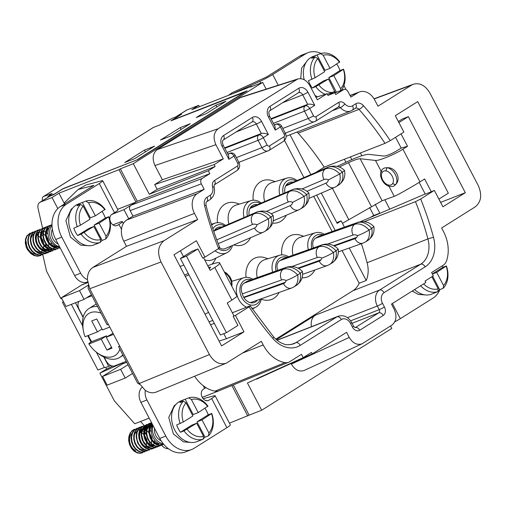 <?xml version="1.0" encoding="UTF-8"?>
<svg xmlns="http://www.w3.org/2000/svg" width="506" height="506" viewBox="0 0 506 506"><rect width="100%" height="100%" fill="white"/><g stroke="black" fill="none" stroke-linecap="round" stroke-linejoin="round"><path stroke-width="0.76" d="M315.586 172.571L324.207 167.151L385.015 143.356L390.215 140.681L403.87 132.098L395.3 115.697L417.703 101.617L465.324 192.71L442.921 206.79L434.35 190.395L431.308 191.768L424.61 178.953L419.98 181.863L402.902 149.194L407.532 146.285L401.043 133.875M328.837 95.027L343.903 89.448C345.528 89.024 346.907 89.752 348.033 91.63L350.886 97.101L357.799 92.756A15.313 11.594 -111.4 0 1 359.412 91.959A15.313 11.594 -111.4 0 1 374.75 100.055L377.976 106.216L411.574 85.097L374.136 98.961M304.232 370.424C299.223 372.087 294.928 369.975 291.342 364.086L349.241 337.426C352.821 343.315 357.116 345.427 362.132 343.77L391.859 325.149C396.362 321.443 397.121 316.13 394.142 309.204L391.473 304.093L425.818 282.506L425.059 281.045L433.326 275.852L431.586 272.532L443.357 265.138A11.189 8.469 -111.4 0 0 446.45 261.096A31.834 24.098 -111.4 0 0 443.515 231.59L441.63 227.978L475.229 206.859C481.238 201.913 482.25 194.816 478.278 185.582L429.86 92.965C425.35 85.444 419.841 82.535 413.332 84.224L411.574 85.097M465.324 192.71L440.618 202.381M425.198 193.975L360.468 221.666M364.434 221.634L415.489 201.654A250.249 189.434 -111.4 0 1 427.912 238.933A4.13 0.392 -15 0 1 433.522 237.384A254.379 192.565 68.6 0 0 420.695 198.978L415.489 201.654M434.35 190.395L420.695 198.978M419.139 182.388L425.28 194.127L431.308 191.768M218.782 247.845C220.148 247.345 220.091 247.579 218.605 248.554L204.949 257.137L196.372 240.736L173.975 254.815L221.596 345.908L243.993 331.828L235.423 315.434L249.078 306.851C250.565 305.883 250.622 305.649 249.256 306.143L250.242 305.902M389.696 209.003L384.864 199.762M361.853 155.747L360.405 152.983M282.474 102.794L302.733 94.862L307.686 104.337L305.282 105.849A4.13 2.669 -122.2 0 1 309.704 108.505L313.511 115.792A4.13 0.386 152.4 0 1 308.331 118.455L304.523 111.168A4.13 0.386 -27.6 0 0 309.704 108.505L314.77 105.324C311.848 104.192 309.482 103.863 307.686 104.337L270.963 118.708M268.446 117.012L275.302 130.131L275.005 126.43L269.59 116.083A4.13 0.386 152.4 0 1 268.446 117.012A8.26 6.249 -111.4 0 1 269.97 106.374A4.13 2.669 -122.2 0 1 269.654 110.852L298.451 92.75A4.13 2.669 -122.2 0 0 298.768 88.272A8.26 6.249 -111.4 0 1 307.914 92.206A4.13 0.386 152.4 0 1 302.733 94.862A4.13 3.125 -111.4 0 0 298.559 92.693A4.13 3.125 -111.4 0 0 298.496 92.718M268.37 134.488L263.303 137.67A4.13 2.669 -122.2 0 0 258.889 135.013L261.286 133.502L256.333 124.027A4.13 0.386 -27.6 0 0 261.513 121.37L268.37 134.488C265.448 133.356 263.088 133.027 261.286 133.502L224.569 147.872M223.57 135.538A8.26 6.249 68.6 0 0 222.045 146.177L228.902 159.295L228.604 155.595L223.197 145.247C222.21 142.414 222.235 140.674 223.254 140.017A4.13 2.669 -122.2 0 0 223.57 135.538L252.367 117.436A8.26 6.249 68.6 0 1 261.513 121.37M349.229 248.016L366.205 280.495A24.775 18.754 68.6 0 0 367.103 262.734A250.249 189.434 68.6 0 0 361.385 243.702M324.207 167.151A250.249 189.434 68.6 0 0 298.173 133.154L358.975 109.353A250.249 189.434 -111.4 0 1 385.015 143.356M296.801 132.123A4.13 3.125 -111.4 0 1 298.173 133.154M366.205 280.495L359.171 283.246A24.775 18.754 -111.4 0 1 352.897 290.741L275.846 339.172M332.012 110.865L340.367 107.601A12.391 9.38 68.6 0 0 350.753 111.004L286.099 136.31L290.027 134.773L310.848 174.602M311.443 326.705A12.391 9.38 -111.4 0 1 315.289 315.219L276.396 339.665M183.887 265.15L180.035 266.409M204.949 257.137L202.685 258.022L197.922 248.914L191.894 251.273L180.402 258.49L220.407 335.01L226.435 332.651L237.921 325.428L233.158 316.32L233.943 315.826L227.238 303.012L231.868 300.102L214.791 267.44L210.161 270.349L203.545 257.687M180.427 250.761L183.463 256.567M123.35 223.5L122.376 221.647A12.391 1.157 -27.6 0 1 118.935 224.436L121.497 229.338L121.864 226.985A16.521 12.505 -111.4 0 1 126.759 219.977L197.27 193.659A15.313 11.594 68.6 0 0 194.443 213.387L123.812 241.217L126.481 246.321L92.883 267.44C89.189 269.964 87.367 274.012 87.399 279.59L89.733 288.755L139.264 383.491L145.311 390.366A12.391 9.38 68.6 0 0 146.942 399.987L140.915 402.346A12.391 9.38 -111.4 0 1 141.914 387.413M202.084 178.529C200.585 179.769 200.332 181.54 201.325 183.849L130.137 210.616A4.13 3.125 -111.4 0 1 130.902 205.297L202.084 178.529L209.838 173.653L137.297 201.274L130.902 205.297C129.403 206.53 129.15 208.301 130.137 210.616L132.996 216.081L126.759 219.977M121.497 229.338A16.521 12.505 68.6 0 0 123.812 241.217M242.76 352.986L263.209 344.928L261.324 341.316L226.283 363.175C219.686 365.111 214.076 362.239 209.44 354.567L161.022 261.95C157.043 252.709 158.062 245.619 164.064 240.673L197.669 219.553L126.481 246.321M197.669 219.553L194.443 213.387M243.993 331.828L226.41 338.716L219.085 341.107M223.778 333.688L226.41 338.716M235.423 315.434L233.158 316.32M210.515 324.707L214.367 323.454M263.209 344.928A31.834 24.098 68.6 0 0 284.948 362.612A11.189 8.469 68.6 0 0 288.705 362.233L218.617 390.936A12.391 9.38 -111.4 0 1 215.037 391.144A33.035 25.009 -111.4 0 1 205.803 387.545L203.222 385.661A33.035 25.009 -111.4 0 1 194.614 376.23M209.035 321.886L212.779 320.418M232.336 312.765L249.256 306.143M349.241 337.426L346.572 332.315L312.221 353.909L256.447 379.228L256.295 378.937M343.903 89.448L335.706 94.54L334.194 91.656L328.065 95.514L327.091 93.648L315.978 97.335M218.175 128.745C213.671 132.452 212.906 137.771 215.891 144.697L154.956 165.551C151.977 158.625 152.742 153.305 157.246 149.599L218.175 128.745L297.768 78.974C302.563 77.924 306.592 80.138 309.855 85.628L317.275 99.815L327.091 93.648M215.101 166.518L208.333 170.775L149.295 194.291L157.176 189.339L215.101 166.518L214.127 164.652L223.304 158.884L215.891 144.697M209.838 173.653L208.333 170.775M132.996 216.081L204.177 189.314L201.325 183.849M204.177 189.314L197.27 193.659M288.705 362.233A11.189 8.469 68.6 0 0 289.691 361.727L301.462 354.327L303.195 357.647L247.421 382.966L261.678 410.239L249.116 415.154L233.317 384.94M312.221 353.909L311.462 352.448L303.195 357.647M149.295 194.291L133.293 163.685L120.346 168.846L119.011 169.687L135.969 202.115L117.626 209.288M137.297 201.274L120.346 168.846M223.304 158.884L162.375 179.738L154.684 184.576L157.176 189.339M214.127 164.652L154.684 184.576M154.956 165.551L162.375 179.738M156.202 392.068C152.673 393.415 149.042 392.846 145.311 390.366M291.342 364.086L291.051 363.523M390.524 325.99L391.808 328.445L261.678 410.239M176.404 116.671A8.26 5.338 57.8 0 1 177.113 116.083A8.26 5.338 57.8 0 1 177.701 115.785L187.037 109.922L198.687 105.356L191.755 109.713L251.811 86.21L250.476 87.051L262.658 82.377L133.293 163.685M266.175 89.113L262.658 82.377M327.407 94.261L334.194 91.656M157.246 149.599L241.084 97.165M177.701 115.785L181.565 114.274L172.23 120.137L247.111 90.833L137.784 159.554L62.902 188.864L53.573 194.728L49.708 196.239L40.372 202.109L52.029 197.549L58.962 193.191L119.011 169.687M64.572 203.924L58.962 193.191M359.171 283.246L342.075 250.546M332.119 231.501L313.733 196.334M303.929 177.574L284.543 140.497M316.699 195.063L335.181 230.413M128.726 218.763L123.964 209.655L111.737 214.443M42.808 254.739L46.533 271.127L61.011 298.818L61.84 298.54M123.084 362.701L99.865 373.15L105.197 369.797L112.724 366.078M149.169 418.139L134.722 423.769L114.343 400.841L99.865 373.15M134.722 423.769L149.156 418.12M202.248 397.343L218.617 390.936M321.329 193.077L337.179 223.393L341.183 220.882L336.768 222.608M341.183 220.882L344.447 227.131M249.116 415.154L229.446 423.174M217.46 222.684A22.302 16.881 -111.4 0 1 236.378 203.083L239.427 204.063M250.59 237.687L250.192 238.389A22.302 16.881 -111.4 0 1 233.772 244.91M246.03 277.339A22.302 16.881 -111.4 0 1 264.948 257.737L267.997 258.718M279.091 292.462L278.768 293.044A22.302 16.881 -111.4 0 1 261.279 299.191M216.03 258.054L214.462 260.849A22.302 16.881 -111.4 0 1 211.925 264.214M302.019 277.813A22.302 16.881 68.6 0 0 314.498 270.583L314.821 270.002M303.726 236.258L300.678 235.277A22.302 16.881 68.6 0 0 281.766 254.879M272.589 223.095A22.302 16.881 68.6 0 0 285.928 215.923L286.32 215.227M275.156 181.603L272.108 180.617A22.302 16.881 68.6 0 0 253.19 200.224M272.614 272.184A15.958 12.081 -111.4 0 1 279.584 255.258L264.853 259.66A17.229 13.042 68.6 0 0 257.25 277.63M279.584 255.258A15.958 12.081 -111.4 0 1 288.534 256.744M264.676 201.546A17.229 13.042 -111.4 0 1 272.013 182.546L286.744 178.144A15.958 12.081 -111.4 0 1 297.022 180.547M279.774 195.063A15.958 12.081 -111.4 0 1 286.744 178.144M204.652 259.806A17.229 13.042 68.6 0 0 213.083 259.496L226.89 252.728A15.958 12.081 -111.4 0 1 215.069 250.767M211.672 225.113A15.958 12.081 -111.4 0 1 215.284 223.064A15.958 12.081 -111.4 0 1 225.556 225.467M232.482 245.461A15.958 12.081 -111.4 0 1 226.89 252.728M246.53 307.212A15.958 12.081 -111.4 0 1 238.649 299.305A15.958 12.081 -111.4 0 1 243.854 277.718A15.958 12.081 -111.4 0 1 252.804 279.204M261.362 298.749A15.958 12.081 -111.4 0 1 255.467 307.382A15.958 12.081 -111.4 0 1 251.849 308.312M244.037 217.523A15.958 12.081 -111.4 0 1 251.014 200.604L236.283 205.006A17.229 13.042 68.6 0 0 228.946 224.006M251.014 200.604A15.958 12.081 -111.4 0 1 261.286 203.007M292.98 255.169A17.229 13.042 -111.4 0 1 300.589 237.2L315.32 232.798A15.958 12.081 -111.4 0 1 324.264 234.284M308.344 249.724A15.958 12.081 -111.4 0 1 315.32 232.798M187.037 109.922A8.26 5.338 -122.2 0 0 186.448 110.213L177.113 116.083M40.372 202.109A8.26 5.338 -122.2 0 0 39.784 202.4L49.12 196.537A8.26 5.338 57.8 0 1 49.708 196.239M39.784 202.4A8.26 5.338 -122.2 0 0 38.108 208.554L42.58 228.225M161.673 445.204L162.053 445.628A8.26 5.338 -122.2 0 0 168.302 448.639M57.817 208.624L52.029 197.549M130.902 205.297L123.964 209.655M140.598 421.492L144.153 425.489M199.402 106.722L198.687 105.356M231.862 385.54L247.782 415.995M249.129 215.341A10.942 8.286 -111.4 0 1 253.632 204.93A10.942 8.286 -111.4 0 1 257.459 204.645M293.195 182.185A10.942 8.286 68.6 0 0 289.362 182.47A10.942 8.286 68.6 0 0 284.859 192.881M257.358 300.166A10.942 8.286 -111.4 0 1 254.448 302.43A10.942 8.286 -111.4 0 1 242.096 293.113C240.527 288.73 241.147 285.422 243.962 283.196L247.573 281.058M213.867 231.742A10.942 8.286 -111.4 0 1 217.903 227.39A10.942 8.286 -111.4 0 1 221.729 227.112M119.777 346.218L118.549 346.692L119.656 345.996M139.795 384.452L137.6 383.131L118.549 346.692M350.405 156.898L351.815 159.586M375.218 204.354L379.873 213.26M344.377 159.257L345.946 162.262M369.633 207.561L373.789 215.512M88.424 285.707L88.076 288.395L107.12 324.833L108.347 324.352M322.765 234.816A13.346 10.107 68.6 0 0 311.753 248.516M313.442 247.915C312.025 243.633 312.683 240.42 315.428 238.275L319.033 236.138L358.318 222.216A8.26 6.236 -109.5 0 0 357.375 222.672L318.091 236.599M287.035 257.276A13.346 10.107 68.6 0 0 276.017 270.976M277.712 270.375C276.289 266.093 276.953 262.88 279.691 260.735L283.303 258.598M251.305 279.736A13.346 10.107 68.6 0 0 241.242 283.847A13.346 10.107 68.6 0 0 241.843 297.654A13.346 10.107 68.6 0 0 251.786 305.175A13.346 10.107 68.6 0 0 260.337 299.109M218.301 248.737A13.346 10.107 68.6 0 0 231.052 246.074M224.575 225.885A13.346 10.107 68.6 0 0 212.881 228.813M218.212 243.664L254.493 228.079A8.26 6.268 -113.2 0 0 263.088 232.317L225.069 248.642C223.298 249.35 221.476 249.085 219.598 247.851M260.312 203.425A13.346 10.107 68.6 0 0 247.396 216.087M296.042 180.965A13.346 10.107 68.6 0 0 283.126 193.627M379.007 213.633L378.077 214.038M370.753 217.207L372.903 215.86L378.931 213.5M439.853 289.609A25.604 19.38 -111.4 0 1 433.066 298.078L400.316 318.666A12.391 1.157 -27.6 0 1 394.781 321.86M398.899 122.585L408.336 116.652L448.335 193.165L438.904 199.098M381.53 170.351A2.479 1.79 30.3 0 0 382.081 172.584C382.991 171.136 384.37 170.592 386.223 170.958A7.843 5.073 57.8 0 1 392.188 176.139A7.843 5.073 57.8 0 1 392.745 183.438C391.834 184.886 390.455 185.424 388.608 185.057A2.479 1.588 -77.3 0 0 389.645 186.467C383.01 185.126 378.368 175.095 381.543 170.326L383.055 168.606L384.927 167.865L387.444 167.726C395.572 167.277 401.353 178.346 396.027 184.146L394.338 185.803L392.827 186.48M342.454 223.31L382.131 200.755L394.256 196.341C396.641 195.569 411.802 187.03 419.98 181.863M402.902 149.194C394.756 154.425 378.596 161.06 375.49 160.446L381.113 171.205M392.745 183.438A2.479 1.79 30.3 0 0 396.027 184.146A10.322 6.679 -122.2 0 0 395.294 174.545A10.322 6.679 -122.2 0 0 387.444 167.726A2.479 1.588 -77.3 0 0 386.223 170.958M382.131 200.755L360.171 158.739L375.49 160.446M360.171 158.739C358.103 158.739 354.206 160.048 348.476 162.666L371.41 206.53M339.172 167.031L348.476 162.666M395.572 137.309L401.188 148.043L396.559 150.952C391.258 153.988 387.109 155.69 384.098 156.069L368.773 154.362C365.054 154.362 358.039 156.715 347.73 161.427L337.192 166.373M398.336 121.503L402.302 119.011L408.336 116.652M401.188 148.043L407.532 146.285M228.535 95.318L232.014 92.769L266.662 76.899L299.413 56.311A25.604 19.38 68.6 0 1 301.892 55.059L307.92 52.7A25.604 19.38 -111.4 0 1 321.089 53.44M343.935 85.565L346.053 89.619M260.78 83.092L259.875 81.358A12.391 1.157 152.4 0 0 272.69 74.54L305.441 53.952A25.604 19.38 -111.4 0 1 307.92 52.7M307.54 60.372L301.608 68.127L300.741 78.664M317.559 96.81A21.884 16.565 -111.4 0 1 314.953 95.375M304.214 79.727A21.884 16.565 -111.4 0 1 312.74 56.628L316.256 55.249A21.884 16.565 -111.4 0 1 316.984 54.99L320.507 53.617L323.176 55.255L330.02 68.348L339.728 61.89A21.884 16.565 68.6 0 0 320.507 53.617M335.276 92.642L328.495 78.987L323.473 80.954L312.259 88L315.776 86.621A21.884 16.565 68.6 0 0 325.143 94.293M312.259 88A21.884 16.565 -111.4 0 1 308.451 80.713L315.111 77.722L324.688 71.7L317.844 58.607L315.168 56.969A21.884 16.565 68.6 0 0 311.968 79.334M316.256 55.249A21.884 16.565 -111.4 0 0 311.652 58.342L315.168 56.969M336.787 64.091A21.884 16.565 -111.4 0 1 338.369 66.748A21.884 16.565 -111.4 0 1 340.019 70.549L328.805 77.601L333.833 75.634L340.677 88.721L340.43 90.732M341.329 90.403A21.884 16.565 68.6 0 0 343.536 69.177L340.019 70.549M328.495 78.987L315.776 86.621M330.02 68.348L324.997 70.315L316.984 54.99M343.536 69.177L333.833 75.634M336.446 92.212L328.805 77.601M323.176 55.255A19.411 14.693 -111.4 0 1 339.602 62.327M343.41 69.613A19.411 14.693 -111.4 0 1 340.677 88.721M335.339 92.073A19.411 14.693 -111.4 0 1 334.517 92.275M331.968 92.516A19.411 14.693 -111.4 0 1 318.919 85.008M315.111 77.722A19.411 14.693 -111.4 0 1 317.844 58.607M259.875 81.358L231.976 93.971M414.591 289.565A21.884 16.565 68.6 0 0 431.555 294.144L435.071 292.772A21.884 16.565 68.6 0 0 435.786 292.468M432.326 273.942L442.883 267.307A21.884 16.565 68.6 0 0 442.301 265.795M442.883 267.307L446.4 265.935A21.884 16.565 -111.4 0 1 443.193 288.3L439.676 289.679A21.884 16.565 68.6 0 1 437.918 291.209M431.89 276.75L438.202 288.831L437.861 291.652L434.344 293.031A21.884 16.565 68.6 0 0 435.071 292.772M437.861 291.652A21.884 16.565 -111.4 0 1 420.612 285.776M443.193 288.3L443.534 285.479L436.691 272.392L432.396 274.075M436.691 272.392L446.4 265.935M432.668 276.263L439.676 289.679M443.534 285.479A19.411 14.693 68.6 0 0 446.273 266.371M423.611 283.891A19.411 14.693 68.6 0 0 438.202 288.831M87.506 281.912L87.14 282.057A12.391 9.38 -111.4 0 1 74.622 275.549L55.768 239.477A25.604 19.38 -111.4 0 1 60.486 206.492L93.926 185.348L78.088 189.522L86.039 184.968L101.668 180.8A12.391 1.157 -27.6 0 1 102.712 180.756A12.391 1.157 -27.6 0 1 99.271 183.545L66.52 204.133A25.604 19.38 68.6 0 0 61.795 237.118L80.65 273.189A12.391 9.38 68.6 0 0 87.399 279.59M205.885 387.602A12.391 1.157 152.4 0 1 204.658 388.399L203.323 389.24A6.192 4.687 -111.4 0 0 201.983 396.818A6.192 4.687 -111.4 0 0 208.434 400.474A6.192 4.687 -111.4 0 0 209.035 400.17L211.66 398.519A12.391 1.157 -27.6 0 0 215.101 395.73L230.338 424.882A12.391 1.157 152.4 0 1 226.897 427.671L194.146 448.259A25.604 19.38 68.6 0 1 191.666 449.511A25.604 19.38 68.6 0 1 165.797 436.058L146.942 399.987M191.666 449.511L185.632 451.871A25.604 19.38 -111.4 0 1 159.769 438.417L140.915 402.346M205.651 400.455L206.315 400.322L206.069 400.588M215.101 395.73A12.391 1.157 -27.6 0 0 214.057 395.781L203.165 398.677M197.922 248.914L186.436 256.131L226.435 332.651M214.791 267.44C218.288 265.214 219.901 263.721 219.636 262.962C218.756 262.102 214.942 262.987 208.194 265.606L207.776 265.776M237.118 296.402L231.868 300.102M184.538 275.024L188.27 273.537M208.567 267.288L210.648 267.162L209.275 268.648M188.991 274.916L185.259 276.402M208.535 312.303L205.044 314.251M186.436 256.131L180.402 258.49M78.088 189.522L64.464 202.704L64.97 203.671M122.376 221.647A12.391 1.157 -27.6 0 0 119.397 222.355L112.939 224.885M118.935 224.436L117.601 225.271A6.192 4.687 -111.4 0 1 117.006 225.575A6.192 4.687 -111.4 0 1 110.555 221.925A6.192 4.687 -111.4 0 1 111.889 214.342L114.508 212.697A12.391 1.157 152.4 0 0 117.949 209.908L102.712 180.756M61.416 297.718L79.505 290.634L84.078 299.381L65.982 306.459L61.416 297.718L81.681 284.979A11.562 8.754 -111.4 0 1 82.801 284.41L87.608 282.531M79.505 290.634L88.24 285.144M84.078 299.381L91.409 294.77M110.801 365.496L108.676 366.331A18.172 1.695 152.4 0 1 104.306 367.375L96.349 352.157M127.98 364.731L120.649 369.336L102.56 376.42L122.288 364.016A2.479 1.879 68.6 0 0 123.097 362.587M102.56 376.42L107.127 385.161L125.222 378.083L132.553 373.472M120.649 369.336L125.222 378.083M87.93 245.695L80.606 245.106L70.479 237.156L65.888 220.667L71.384 208.921L72.288 208.617M85.843 201.116A21.884 16.565 -111.4 0 1 105.065 209.389L95.362 215.847L88.518 202.754L85.843 201.116L82.326 202.489A21.884 16.565 68.6 0 0 81.599 202.754L78.082 204.127A21.884 16.565 68.6 0 0 71.928 233.392A21.884 16.565 68.6 0 0 94.034 244.891L97.55 243.512A21.884 16.565 68.6 0 0 98.265 243.209M105.672 239.047L106.013 236.22L99.17 223.133L94.148 225.1L105.362 218.054L108.879 216.676A21.884 16.565 -111.4 0 1 105.672 239.047L102.155 240.42A21.884 16.565 68.6 0 1 100.397 241.957M100.34 242.399A21.884 16.565 -111.4 0 1 81.118 234.126L93.838 226.486L100.681 239.572L100.34 242.399L96.823 243.772A21.884 16.565 68.6 0 0 97.55 243.512M81.118 234.126L77.601 235.499L88.816 228.453L93.838 226.486M77.31 226.833A21.884 16.565 -111.4 0 1 80.511 204.468L83.186 206.106L90.03 219.199L80.448 225.221L73.794 228.212A21.884 16.565 68.6 0 0 75.445 232.014A21.884 16.565 68.6 0 0 77.601 235.499M80.511 204.468L76.994 205.847A21.884 16.565 68.6 0 1 81.599 202.754M105.362 218.054A21.884 16.565 68.6 0 0 102.13 211.59M99.17 223.133L108.879 216.676M82.326 202.489L90.34 217.814L95.362 215.847M94.148 225.1L102.155 240.42M83.186 206.106A19.411 14.693 68.6 0 0 80.448 225.221M84.262 232.507A19.411 14.693 68.6 0 0 100.681 239.572M52.352 229.161A9.911 7.501 68.6 0 0 53.022 238.958A9.911 7.501 68.6 0 0 58.101 243.949M51.998 225.48A12.391 9.38 68.6 0 0 51.422 239.964A12.391 9.38 68.6 0 0 59.588 246.789M51.979 224.601L50.126 226.1L48.481 228.984L47.855 232.627L48.342 236.606L49.892 240.47L52.365 243.765L55.47 246.131L59.885 247.364M60.163 247.896L55.957 247.921L52.586 246.447L49.607 243.816L47.355 240.331L46.052 236.403L45.85 232.463L46.742 228.978L48.62 226.34L51.745 224.74M50.227 225.233L48.513 226.22L46.514 228.699L45.458 232.083L45.502 235.979L46.641 239.945L48.766 243.519L51.656 246.302L54.996 247.959L59.619 248.098M30.126 233.102L26.755 235.967L25.49 239.199L25.3 243.019L26.217 247.01L27.324 249.395L30.91 253.677L34.18 255.587L37.627 256.219L40.866 255.498L38.576 256.017L35.148 255.587L31.821 253.854L28.968 251.02L26.894 247.409L25.819 243.437L25.844 239.559L26.951 236.22L30.126 233.095M32.637 232.115L30.474 233.5L28.64 236.182L27.792 239.699L28.051 243.639L29.392 247.567L31.688 251.02L34.693 253.601L38.076 255.018L42.921 254.695L39.038 254.942L35.629 253.715L32.548 251.286L30.132 247.94L28.633 244.063L28.216 240.091L28.899 236.485L30.6 233.652L33.092 231.938M35.148 231.128L32.144 233.468L30.683 236.53L30.271 240.268L30.974 244.259L32.346 247.428L35.338 251.191L38.532 253.342L41.973 254.233L45.894 253.531L42.928 254.075L39.493 253.38L36.23 251.406L32.808 247.251L31.625 244.67L30.758 240.679L31.005 236.871L32.321 233.69L35.148 231.128M37.665 230.148L35.964 231.128L33.959 233.601L32.896 236.985L32.934 240.881L34.066 244.847L36.192 248.427L39.082 251.204L42.415 252.873L45.844 253.228L47.95 252.728M49.373 251.994L52.238 248.87M40.176 229.161L37.57 231.008L35.92 233.886L35.293 237.529L35.774 241.501L37.324 245.372L39.791 248.674L42.896 251.039L46.312 252.197L50.916 251.564L47.279 252.077L43.845 251.115L40.663 248.914L37.836 245.283L36.388 241.919L35.749 237.928L36.211 234.215L37.722 231.198L40.176 229.161M42.687 228.181L39.31 231.065L38.051 234.297L37.868 238.124L38.785 242.108L40.727 245.802L43.484 248.769L46.761 250.679L50.202 251.299L52.972 250.761L51.15 251.102L47.722 250.679L44.395 248.952L41.543 246.118L39.468 242.507L38.38 238.541L38.405 234.657L39.512 231.312L41.568 228.889L44.205 227.687M45.198 227.194L43.029 228.592L41.195 231.28L40.353 234.797L40.619 238.743L41.96 242.665L44.262 246.112L47.267 248.693L50.657 250.103L55.489 249.774L51.618 250.027L48.209 248.807L45.123 246.384L42.858 243.316L41.201 239.161L40.777 235.189L41.454 231.577L43.155 228.744L46.716 226.707M47.716 226.214L44.699 228.56L43.244 231.628L42.839 235.372L43.541 239.363L44.914 242.513L47.912 246.289L51.112 248.427L54.553 249.319L57.848 248.851L55.508 249.161L52.074 248.465L48.81 246.498L46.09 243.481L44.193 239.768L43.326 235.777L43.567 231.969L44.876 228.782L47.09 226.574L49.227 225.72M56.527 246.631L53.604 246.036L50.872 244.379L48.589 241.862L47.014 238.756L46.286 235.435L46.489 232.279L47.583 229.648L48.728 228.351M47.741 228.421L48.829 228.124M56.375 246.567L55.015 247.643M51.498 248.598L49.082 248.187L46.299 246.707L43.921 244.316L42.2 241.292L41.321 237.984L41.359 234.778L42.308 232.026L43.699 230.319M47.526 250.609L48.981 250.103L47.279 250.521M46.47 250.565L44.56 250.306L41.739 249.003L39.272 246.757L37.419 243.822L36.388 240.533L36.261 237.282L37.058 234.423L38.677 232.286M43.763 231.21L45.483 231.9M45.888 232.134L47.887 233.778M51.346 242.621L51.074 245.233M48.835 249.515L47.475 250.59M45.894 235.36L48.152 239.515L48.804 242.791M48.835 243.607L48.563 246.22M40.859 234.101L42.858 235.745M46.324 244.588L46.046 247.2M36.23 234.158L37.95 234.854M40.866 237.327L42.921 240.9L43.782 244.759M43.813 245.574L43.535 248.187M36.419 254.499L32.65 253.512L30.031 251.571L27.931 248.844L26.597 245.638L26.179 241.571A10.322 7.818 68.6 0 0 27.425 248.547M48.405 252.551L46.786 252.987L43.383 252.836L40.006 251.355L37.033 248.718L34.781 245.233L33.485 241.299L33.288 237.365L34.187 233.88L36.071 231.248L38.121 229.971M45.85 234.917L48.165 239.142L49.069 243.146M40.822 236.884L42.833 240.337L44.022 244.936M41.258 252.064L42.162 250.609M42.333 250.249L42.953 248.313M42.985 243.525L41.1 238.724M40.461 237.82L38.298 235.695M37.874 235.404L36.445 234.664M45.559 246.827L45.654 243.696M33.782 233.962L32.276 235.271L30.746 238.712M35.629 250.868L40.119 252.728L41.878 252.696M42.504 252.576L43.352 252.311M48.007 241.558L46.122 236.757M45.483 235.853L43.314 233.728M42.902 233.443L41.144 232.577M40.771 232.463L39.076 232.222M38.696 232.235L37.083 232.589M40.651 248.901L44.636 250.691L46.906 250.729M43.174 247.927L45.451 249.218L49.417 249.749M50.043 249.629L51.498 249.123M43.832 230.028L41.403 232.849L40.796 234.784M48.747 228.301L47.134 228.655M56.52 247.156L57.039 246.827M48.854 228.061L46.641 230.439L45.825 232.817M50.714 244.98L53.674 246.511L56.957 246.795M106.013 236.22A19.411 14.693 68.6 0 0 108.752 217.112M104.944 209.826A19.411 14.693 68.6 0 0 88.518 202.754M201.129 439.967A21.884 16.565 -111.4 0 1 200.414 440.271L196.897 441.649A21.884 16.565 -111.4 0 1 174.785 430.151A21.884 16.565 -111.4 0 1 180.946 400.885L184.462 399.506A21.884 16.565 -111.4 0 1 185.19 399.247L188.706 397.874L191.382 399.512L198.225 412.605L207.928 406.147A21.884 16.565 68.6 0 0 188.706 397.874M204.993 408.348A21.884 16.565 -111.4 0 1 208.219 414.812L197.011 421.859L202.033 419.891L208.877 432.978L208.535 435.799A21.884 16.565 68.6 0 0 211.742 413.434L208.219 414.812M203.26 438.708A21.884 16.565 -111.4 0 0 205.019 437.178L208.535 435.799M200.414 440.271A21.884 16.565 -111.4 0 1 199.687 440.53L203.203 439.151L203.545 436.33L196.701 423.244L183.982 430.878A21.884 16.565 68.6 0 0 203.203 439.151M196.701 423.244L191.679 425.211L180.465 432.257L183.982 430.878M180.465 432.257A21.884 16.565 -111.4 0 1 178.308 428.772A21.884 16.565 -111.4 0 1 176.651 424.97L183.311 421.979L192.894 415.957L186.05 402.865L183.374 401.226A21.884 16.565 68.6 0 0 180.174 423.592M184.462 399.506A21.884 16.565 -111.4 0 0 179.858 402.599L183.374 401.226M198.225 412.605L193.197 414.572L185.19 399.247M211.742 413.434L202.033 419.891M205.019 437.178L197.011 421.859M203.545 436.33A19.411 14.693 -111.4 0 1 187.125 429.265M183.311 421.979A19.411 14.693 -111.4 0 1 186.05 402.865M161.129 440.777A9.911 7.501 -111.4 0 1 155.886 435.717A9.911 7.501 -111.4 0 1 154.526 428.386M163.191 443.667A12.391 9.38 -111.4 0 1 154.286 436.722A12.391 9.38 -111.4 0 1 153.04 425.546M162.23 445.014L159.833 445.463L156.664 444.799L153.647 442.839L150.288 438.285L148.713 431.947L149.112 427.994L150.598 424.623L151.8 423.174M163.742 444.331L161.085 444.376L157.929 443.174L155.07 440.751L152.837 437.38L151.515 433.427L151.25 429.335L152.546 424.597M151.901 423.364L149.719 427.273L149.15 431.163L149.694 435.261L151.269 439.107L153.679 442.276L156.651 444.407L159.82 445.274L163.685 444.344M134.811 429.139L133.192 430.005L130.833 432.491L129.416 435.906L129.068 439.878L129.84 443.958L131.604 447.696L134.16 450.675L137.202 452.566L140.364 453.155L142.584 452.706L140.371 453.3L137.215 452.914L134.141 451.207L131.49 448.373L129.587 444.723L128.663 440.663L128.834 436.646L130.105 433.123L132.338 430.479L134.356 429.316M137.328 428.158L134.191 430.378L132.37 433.465L131.585 437.26L131.914 441.358L133.306 445.286L135.57 448.613L138.461 450.972L141.617 452.098L145.102 451.719L141.636 452.326L138.467 451.396L135.519 449.208L133.129 446.007L131.604 442.136L131.111 438.038L131.731 434.167L133.407 430.954L136.873 428.335M149.346 433.629L150.826 436.393L151.876 440.081M139.839 427.172L137.689 428.443L135.494 431.137L134.286 434.692L134.16 438.727L135.14 442.775L137.082 446.393L139.764 449.183L142.856 450.821L147.157 450.916L142.875 451.131L139.751 449.676L136.987 447.045L134.912 443.528L133.786 439.512L133.736 435.451L134.798 431.795L136.854 428.949L139.384 427.349M149.668 449.929L147.284 450.384L144.115 449.72L141.092 447.766L137.727 443.199L136.146 436.88L136.544 432.927L138.024 429.556L140.421 427.134L142.35 426.191L138.777 428.949L137.151 432.206L136.588 436.096L137.132 440.195L138.714 444.04L141.13 447.203L144.102 449.334L147.271 450.195L149.668 449.935M152.635 448.771L148.536 449.296L145.374 448.101L142.515 445.685L140.238 442.219L138.954 438.36L138.682 434.268L139.529 430.498L141.402 427.469L144.102 425.508L142.211 426.925L140.194 429.815L139.194 433.503L139.295 437.576L140.485 441.574L142.591 445.059L145.38 447.639L148.511 449.024L151.623 449.075L153.634 448.278M155.152 447.785L152.926 448.386L149.77 447.993L146.689 446.279L144.039 443.446L142.142 439.79L141.225 435.729L141.402 431.713L142.679 428.19L144.912 425.552L146.923 424.401L143.4 427.557L141.977 430.973L141.629 434.945L143.211 441.055L146.708 445.748L149.751 447.639L152.913 448.24L156.152 447.291M159.51 445.457L157.847 446.69M157.208 446.981L154.191 447.405L151.016 446.475L148.068 444.281L145.26 440.252L144.159 437.203L143.672 433.104L144.299 429.233L145.981 426.027L148.543 423.832L149.89 423.237L146.765 425.451L144.937 428.531L144.153 432.326L144.469 436.419L145.722 440.075L148.125 443.686L151.009 446.045L154.166 447.177L157.233 446.956L158.656 446.311M159.719 445.995L155.424 446.21L152.3 444.755L149.542 442.117L147.467 438.594L146.348 434.578L146.304 430.517L147.366 426.862L149.428 424.022L151.066 422.845M152.338 425.021L150.807 427.026L149.782 430.011L149.681 433.383L150.491 436.767L152.104 439.784L154.324 442.099L156.885 443.452L159.004 443.737M158.239 444.357L159.238 443.838M152.268 425.173L150.535 425.306M148.043 426.242L149.46 425.622L147.923 426.476M147.309 426.988L146.044 428.531L144.868 431.416L144.608 434.749L145.26 438.158L146.746 441.264L148.878 443.724L151.402 445.261L153.982 445.704M149.757 426.153L148.018 426.292M143.021 428.209L144.438 427.589L142.901 428.443M142.287 428.955L139.985 432.839L139.561 436.115L140.054 439.537L141.408 442.725L143.445 445.318L145.918 447.032L148.954 447.671M153.432 445.008L154.229 443.332M154.362 442.895L154.703 440.321M151.256 431.479L149.276 429.746M144.729 428.12L142.996 428.259M152.173 440.511L151.224 436.425L149.27 433.085M148.739 432.466L146.721 430.701M148.41 446.975L149.2 445.299M149.333 444.863L149.681 442.288M146.228 433.446L144.254 431.713M143.805 431.422L142.078 430.581M147.151 442.478L146.417 438.961L144.242 435.052M143.717 434.433L141.737 432.7M132.237 432.883L130.301 435.723L129.555 438.866L129.732 442.282L130.788 445.596L132.616 448.43L135.57 450.821A10.322 7.818 -111.4 0 1 130.744 446.178M151.534 422.662L148.062 426.204L146.848 429.758L146.721 433.787L147.695 437.842L149.637 441.466L152.312 444.255L155.405 445.9L158.549 446.229L161.174 445.324M148.758 424.724L146.158 424.825M147.822 426.027L145.039 425.654M147.018 427.678L144.008 426.722M152.439 440.871L151.509 436.792L149.219 432.636M146.411 429.834L143.09 428.082M147.417 442.839L146.753 439.543L144.191 434.603M139.46 431.997L141.218 433.003M144.482 436.469L146.367 441.276M146.519 442.402L146.367 445.425M146.259 445.919L145.709 447.437M144.153 432.326L146.348 434.559M144.223 449.764L141.838 449.752L138.758 448.322M134.115 436.083L134.792 433.825L137.461 430.511M137.993 430.176L140.017 429.449M140.402 429.392L142.097 429.385M142.458 429.436L144.109 429.879M144.482 430.03L146.247 431.036M149.51 434.502L151.389 439.316M151.541 440.441L151.395 443.471M151.281 443.952L150.573 445.78M150.377 446.121L149.302 447.443M149.011 447.696L147.588 448.531M139.137 434.123L141.123 429.765L142.49 428.544M141.648 433.13L142.648 430.22L145.001 427.557M145.532 427.228L147.55 426.501M147.942 426.438L149.637 426.431M149.997 426.482L151.648 426.931M154.273 445.83L152.806 445.944L148.808 444.388M144.159 432.162L145.829 428.196L147.512 426.577M148.853 425.862L150.067 425.514M150.453 425.457L152.148 425.451M159.061 443.768L157.638 444.597M146.677 431.169L147.436 428.734L150.029 425.59M150.56 425.261L152.515 424.547M159.301 443.863L155.665 443.465L153.83 442.415M149.188 430.189L150.554 426.653L152.54 424.604M191.382 399.512A19.411 14.693 -111.4 0 1 207.802 406.584M211.616 413.87A19.411 14.693 -111.4 0 1 208.877 432.978M78.974 301.38A8.26 5.338 -122.2 0 0 79.246 309.52L83.18 317.053M104.173 357.198L105.912 360.531A8.26 5.338 -122.2 0 0 114.748 365.851L126.215 361.36M86.305 297.977L91.934 295.776M122.8 354.826A28.905 18.697 57.8 0 1 119.909 357.35A28.905 18.697 57.8 0 1 99.258 354.289L97.348 352.903A24.775 16.021 -122.2 0 0 119.84 349.165M113.028 333.309L106.279 337.217L111.99 348.147L106.968 350.114L101.251 339.184L88.898 344.017L89.024 343.334L91.687 341.658A28.905 18.697 -122.2 0 1 88.341 335.459M101.055 313.227A24.775 16.021 -122.2 0 0 83.364 330.665L82.952 328.343A28.905 18.697 57.8 0 1 89.145 308.407A28.905 18.697 57.8 0 1 97.544 306.516M109.764 327.072L102.465 329.931L96.754 318.995L91.725 320.962L97.443 331.898L85.09 336.73A24.775 16.021 -122.2 0 1 83.364 330.665M101.997 329.033L97.443 331.898M106.279 337.217L113.578 334.358M106.968 350.114L111.522 347.249M101.251 339.184L106.583 335.832L107.057 336.73M106.583 335.832L91.687 341.658M88.898 344.017A24.775 16.021 -122.2 0 0 97.348 352.903M137.657 159.605L63.199 188.555L54.667 193.918L47.88 196.575L48.032 197.22M334.226 246.03L354.927 238.693A9.026 5.838 -122.2 0 0 355.686 238.326A9.026 5.838 -122.2 0 0 357.552 235.6A9.026 5.838 -122.2 0 0 353.074 235.031L327.774 244M333.606 245.695L356.743 237.346M357.552 235.6C361.12 234.341 364.978 232.488 369.114 230.04L371.783 228.364A17.286 11.183 -122.2 0 0 357.375 222.672L354.706 224.348A17.286 11.183 57.8 0 1 369.114 230.04A17.286 11.183 57.8 0 1 365.414 241.963L363.017 243.127A8.26 6.236 70.5 0 1 354.927 238.693L356.344 237.801M358.318 222.216C364.307 220.692 369.494 222.134 373.864 226.543L371.783 228.364A17.286 11.183 -122.2 0 1 368.083 240.287L365.414 241.963M286.111 185.228L328.742 166.917C335.326 165.152 340.614 166.366 344.599 170.547L339.779 173.931A17.286 11.183 57.8 0 1 336.212 186.524L338.875 184.848A17.286 11.183 -122.2 0 0 342.448 172.255A17.286 11.183 -122.2 0 0 328.084 167.265L286.061 185.316M308.881 198.422L334.555 187.397A8.26 6.268 -113.2 0 1 325.959 183.159A9.026 5.838 -122.2 0 0 328.419 179.87L339.779 173.931A17.286 11.183 57.8 0 0 325.415 168.941A8.26 6.268 66.8 0 0 323.998 179.535L302.006 188.985M42.517 200.686L42.327 199.294A4.13 2.669 57.8 0 1 43.244 196.651A4.13 2.669 57.8 0 1 43.535 196.505L153.4 127.449L159.833 124.931L172.679 118.132L179.466 115.476L170.933 120.839L245.397 91.909M153.4 127.449A4.13 2.669 -122.2 0 0 153.109 127.594L43.244 196.651M245.309 91.731L137.575 159.447M216.872 106.981L215.935 105.185L225.986 101.251L206.252 113.654L196.201 117.588L215.935 105.185M144.469 150.105L124.735 162.508L134.786 158.574L154.52 146.171L144.469 150.105L145.405 151.901M180.199 127.645L160.465 140.048L170.522 136.114L190.25 123.711L180.199 127.645L181.142 129.441M43.535 196.505L52.207 193.463L47.88 196.575M105.691 367.343L106.608 369.102M63.459 301.633L62.453 302.265L97.886 370.038L104.438 367.47M298.496 268.49L319.191 261.153A9.026 5.838 -122.2 0 0 319.95 260.786A9.026 5.838 -122.2 0 0 321.822 258.06A9.026 5.838 -122.2 0 0 317.344 257.491L292.044 266.46M297.876 268.155L321.006 259.806M321.822 258.06C325.39 256.801 329.242 254.948 333.384 252.5L336.054 250.824A17.286 11.183 -122.2 0 0 321.645 245.132A8.26 6.236 -109.5 0 1 322.581 244.676C328.577 243.152 333.758 244.594 338.135 249.003L336.054 250.824A17.286 11.183 -122.2 0 1 332.347 262.753L329.684 264.429A17.286 11.183 57.8 0 0 333.384 252.5A17.286 11.183 57.8 0 0 318.976 246.808A8.26 6.236 70.5 0 0 317.344 257.491M243.936 297.623L283.461 283.613A9.026 5.838 -122.2 0 0 284.22 283.246A9.026 5.838 -122.2 0 0 286.092 280.52A9.026 5.838 -122.2 0 0 281.614 279.951L242.292 293.885M243.709 297.243L285.276 282.266M286.092 280.52C289.66 279.261 293.512 277.408 297.654 274.96L300.317 273.284A17.286 11.183 -122.2 0 0 285.909 267.592A8.26 6.236 -109.5 0 1 286.851 267.136C292.841 265.612 298.028 267.054 302.405 271.463L300.317 273.284A17.286 11.183 -122.2 0 1 296.617 285.213L293.948 286.889A17.286 11.183 57.8 0 0 297.654 274.96A17.286 11.183 57.8 0 0 283.246 269.268A8.26 6.236 70.5 0 0 281.614 279.951M62.453 302.265L63.566 301.829M214.652 230.148L257.276 211.843C263.866 210.079 269.148 211.287 273.132 215.467L268.319 218.851A17.286 11.183 57.8 0 1 264.746 231.444L267.415 229.768A17.286 11.183 -122.2 0 0 270.982 217.175A17.286 11.183 -122.2 0 0 256.618 212.185L214.595 230.236M254.493 228.079A9.026 5.838 -122.2 0 0 256.953 224.79L268.319 218.851A17.286 11.183 57.8 0 0 253.955 213.861A8.26 6.268 66.8 0 0 252.538 224.455L216.758 239.825M250.381 207.688L293.006 189.383C299.596 187.612 304.884 188.827 308.862 193.007L304.049 196.391A17.286 11.183 57.8 0 1 300.475 208.984L303.145 207.308A17.286 11.183 -122.2 0 0 306.718 194.715A17.286 11.183 -122.2 0 0 292.354 189.725L250.331 207.776M273.145 220.882L298.818 209.857A8.26 6.268 -113.2 0 1 290.229 205.619A9.026 5.838 -122.2 0 0 292.689 202.33L304.049 196.391A17.286 11.183 57.8 0 0 289.685 191.401A8.26 6.268 66.8 0 0 288.268 201.995L266.27 211.445M350.114 95.621L357.799 92.756M367.103 262.734L427.912 238.933A24.775 18.754 -111.4 0 1 420.745 264.189A4.13 2.669 -122.2 0 1 425.16 266.852A28.905 21.884 68.6 0 0 433.522 237.384M425.16 266.852L384.029 292.702A4.13 2.669 57.8 0 0 379.614 290.039L420.745 264.189L352.897 290.741M315.289 315.219L379.614 290.039A12.391 9.38 68.6 0 0 377.331 306.003A4.13 0.386 -27.6 0 0 382.504 303.341A8.26 6.249 -111.4 0 1 384.029 292.702M347.495 317.673L377.331 306.003L379.234 309.647A2.479 1.879 -111.4 0 1 378.779 312.834L355.307 327.584A4.13 2.669 -122.2 0 1 359.728 330.247L383.194 315.497A4.13 2.669 -122.2 0 0 378.779 312.834L352.056 323.296M382.504 303.341L384.415 306.984A4.13 0.386 152.4 0 1 379.234 309.647L350.626 320.842M384.415 306.984A6.61 5.003 -111.4 0 1 383.194 315.497M355.073 327.705L353.561 326.168A4.13 0.386 -27.6 0 1 352.416 327.097A6.61 5.003 68.6 0 0 359.728 330.247M351.657 322.524A4.13 0.386 152.4 0 1 350.506 323.454A8.26 6.249 68.6 0 0 341.367 319.52A4.13 2.669 57.8 0 0 336.945 316.857A12.391 9.38 -111.4 0 1 338.147 316.256C343.7 314.675 348.204 316.769 351.657 322.524L353.561 326.168M352.416 327.097L350.506 323.454M277.13 340.272L336.945 316.857L295.82 342.714L290.994 344.599M341.367 319.52L300.235 345.37A4.13 2.669 -122.2 0 0 295.82 342.714A24.775 18.754 68.6 0 1 293.417 343.922C288.591 344.978 285.435 345.016 283.948 344.023C280.191 342.828 276.687 340.38 273.442 336.692A4.13 1.132 139.3 0 1 272.823 338.4A254.379 192.565 -111.4 0 1 249.078 306.851M300.235 345.37A28.905 21.884 -111.4 0 1 272.823 338.4M390.215 140.681A254.379 192.565 68.6 0 0 363.453 105.665A4.13 1.176 138.5 0 1 358.975 109.353A4.13 3.125 68.6 0 0 355.509 108.214A4.13 3.125 68.6 0 0 355.446 108.24M351.948 110.403A4.13 2.669 -122.2 0 0 352.246 110.251L355.402 108.265A4.13 2.669 -122.2 0 0 355.718 103.787A8.26 6.249 -111.4 0 1 363.453 105.665M350.753 111.004L352.246 110.251A4.13 2.669 -122.2 0 0 352.555 105.773A8.26 6.249 -111.4 0 1 344.833 103.907A4.13 1.183 -41.6 0 1 340.367 107.601A2.479 1.879 68.6 0 0 338.318 106.905M355.718 103.787L352.555 105.773M338.653 102.408A4.13 2.669 57.8 0 1 338.343 106.892L315.485 121.257A4.13 2.669 -122.2 0 0 315.795 116.778L338.653 102.408A6.61 5.003 -111.4 0 1 344.833 103.907M282.791 128.448L308.331 118.455A6.192 4.687 -111.4 0 0 314.542 121.725A6.192 4.687 -111.4 0 0 315.187 121.408A4.13 2.669 -122.2 0 0 315.485 121.257L285.264 133.186M313.511 115.792A2.062 1.562 68.6 0 0 315.795 116.778M271.21 119.182L305.282 105.849A4.13 3.125 68.6 0 0 304.523 111.168L273.392 123.35M275.302 130.131L280.368 126.943A4.13 2.669 -122.2 0 0 275.953 124.286L274.233 124.957M281.519 126.013L285.327 133.299A4.13 0.386 -27.6 0 1 284.182 134.229L280.368 126.943A4.13 0.386 -27.6 0 0 281.519 126.013A4.13 4.13 0 0 0 276.352 124.084A4.13 3.125 68.6 0 0 275.953 124.286L274.391 125.267M314.77 105.324L307.914 92.206M298.768 88.272L269.97 106.374M284.182 134.229A2.062 1.562 -111.4 0 1 283.796 136.892A4.13 2.669 57.8 0 1 283.505 141.357M267.111 144.956A4.13 0.386 152.4 0 1 261.931 147.619L258.123 140.333A4.13 0.386 152.4 0 0 263.303 137.67L267.111 144.956A2.062 1.562 68.6 0 0 269.401 145.943L283.796 136.892M269.401 145.943A4.13 2.669 57.8 0 1 269.084 150.421L283.48 141.37C286.156 139.188 286.769 136.493 285.327 133.299M268.794 150.573A6.192 4.687 -111.4 0 1 268.142 150.889A6.192 4.687 -111.4 0 1 261.931 147.619L236.391 157.619M226.992 152.515L258.123 140.333A4.13 3.125 -111.4 0 1 258.889 135.013L224.816 148.347M252.096 121.889A4.13 3.125 -111.4 0 1 252.159 121.857A4.13 3.125 -111.4 0 1 256.333 124.027L236.081 131.958M227.997 154.431L229.553 153.451L227.833 154.121M223.254 140.017L252.058 121.914A4.13 2.669 -122.2 0 0 252.367 117.436M222.045 146.177A4.13 0.386 -27.6 0 0 223.197 145.247M228.902 159.295L233.968 156.107A4.13 2.669 -122.2 0 0 229.553 153.451A4.13 3.125 -111.4 0 1 229.952 153.248L227.814 154.083M235.119 155.178A4.13 0.386 152.4 0 1 233.968 156.107L237.782 163.4A4.13 0.386 -27.6 0 0 238.927 162.47L235.119 155.178A4.13 4.13 0 0 0 229.952 153.248M236.789 170.686A4.13 2.669 -122.2 0 0 237.105 170.522A4.13 2.669 -122.2 0 0 237.403 166.057A2.062 1.562 -111.4 0 0 237.782 163.4M238.927 162.47C240.369 165.658 239.755 168.353 237.086 170.535L214.24 184.892A4.13 2.669 57.8 0 0 214.544 180.427L237.403 166.057M214.544 180.427A6.61 5.003 68.6 0 0 212.596 187.03A4.13 0.449 165.9 0 1 214.089 187.005C215.259 192.596 213.848 196.847 209.851 199.762A4.13 2.669 -122.2 0 0 210.161 195.278A8.26 6.249 68.6 0 0 212.596 187.03M209.851 199.762L206.688 201.749A4.13 2.669 -122.2 0 0 207.005 197.264L210.161 195.278M207.005 197.264A8.26 6.249 68.6 0 0 204.576 205.537A4.13 0.443 -14.2 0 1 206.069 205.506C205.676 201.508 206.707 201.938 206.688 201.749M218.605 248.554A254.379 192.565 -111.4 0 1 204.576 205.537M164.064 240.673L92.883 267.44M161.022 261.95L89.733 288.755M215.037 391.144L284.948 362.612M209.44 354.567L139.264 383.491M343.46 89.663L334.827 92.864M296.149 79.733L239.471 97.917M392.397 303.511L400.316 318.666M389 186.29L394.256 196.341M388.608 185.057A7.843 5.073 57.8 0 1 382.637 179.877A7.843 5.073 57.8 0 1 382.081 172.584M348.805 219.674L332.41 188.314M272.69 74.54L278.281 85.229M305.441 53.952L299.413 56.311M74.622 275.549L80.65 273.189M165.797 436.058L159.769 438.417M211.66 398.519L226.897 427.671M231.463 285.586A10.322 6.679 -122.2 0 0 224.784 272.81M203.222 385.661L204.658 388.399M209.035 400.17L207.789 400.657M117.601 225.271L116.355 225.758M66.52 204.133L60.486 206.492M99.271 183.545L114.508 212.697M55.768 239.477L61.795 237.118M81.681 284.979L87.627 282.652M108.676 366.331L103.812 357.027M83.092 317.395L75.445 302.759M122.288 364.016L126.702 362.29M315.428 238.275L354.706 224.348A8.26 6.236 70.5 0 0 353.074 235.031M328.742 166.917A8.26 6.268 66.8 0 0 328.084 167.265L325.415 168.941L285.681 186.012M328.419 179.87A9.026 5.838 -122.2 0 0 323.998 179.535M306.838 191.369L325.959 183.159M50.233 195.095L49.967 193.988M320.614 260.261L319.191 261.153A8.26 6.236 70.5 0 0 327.287 265.587L329.684 264.429M279.691 260.735L318.976 246.808L321.645 245.132L282.361 259.059M284.878 282.721L283.461 283.613A8.26 6.236 70.5 0 0 291.557 288.047L293.948 286.889M243.962 283.196L283.246 269.268L285.909 267.592L246.631 281.519M257.276 211.843A8.26 6.268 66.8 0 0 256.618 212.185L253.955 213.861L214.215 230.932M256.953 224.79A9.026 5.838 -122.2 0 0 252.538 224.455M293.006 189.383A8.26 6.268 66.8 0 0 292.354 189.725L289.685 191.401L249.945 208.472M292.689 202.33A9.026 5.838 -122.2 0 0 288.268 201.995M271.108 213.829L290.229 205.619M359.412 91.959L350.032 95.457M374.029 98.784L413.351 84.217M250.179 305.814L273.442 336.692M269.59 116.083C268.61 113.249 268.629 111.51 269.654 110.852M276.352 124.084L274.214 124.919M269.084 150.421L238.864 162.35M214.228 184.905L214.089 187.005M219.813 247.719C214.272 233.911 209.686 219.844 206.069 205.506M277.016 340.177L338.147 316.256M156.215 392.061L226.296 363.175M215.284 223.064L211.388 224.228M232.267 281.178L231.792 281.026M243.854 277.718L231.856 281.304M255.467 307.382L252.279 308.945M202.255 397.362L219.123 390.758M297.813 78.961L241.134 97.146M362.151 343.757L304.258 370.417M389.658 186.467L392.852 186.474M412.245 291.039L418.139 294.365L425.451 294.954M219.484 262.665L237.27 296.693M224.303 271.893L226.505 273.113L230.04 276.934L231.628 280.432L232.077 284.524L231.761 286.149M91.067 342.05L87.747 335.693M82.604 325.858L71.365 304.353M53.402 248.376L54.009 248.136M175.917 404.433L174.235 405.685L168.745 417.45L173.362 433.946L183.495 441.871L190.794 442.453M146.342 426.843L146.949 426.609M151.37 424.876L151.971 424.642M119.909 357.35L123.078 355.357M89.145 308.407L96.21 303.961M338.286 251.893L363.017 243.127M373.896 226.606C374.231 230.464 374.389 235.416 368.083 240.287M344.611 170.579C345.162 174.741 345.162 180.092 338.875 184.848M334.555 187.397L336.212 186.524M302.556 274.353L327.287 265.587M338.166 249.066C338.501 252.924 338.659 257.877 332.347 262.753M250.35 302.651L291.557 288.047M302.436 271.526C302.765 275.384 302.923 280.343 296.617 285.213M273.151 215.499C273.702 219.661 273.695 225.012 267.415 229.768M263.088 232.317L264.746 231.444M308.881 193.039C309.432 197.201 309.432 202.552 303.145 207.308M298.818 209.857L300.475 208.984M247.579 281.058L286.851 267.136M283.316 258.598L322.581 244.676"/></g></svg>
